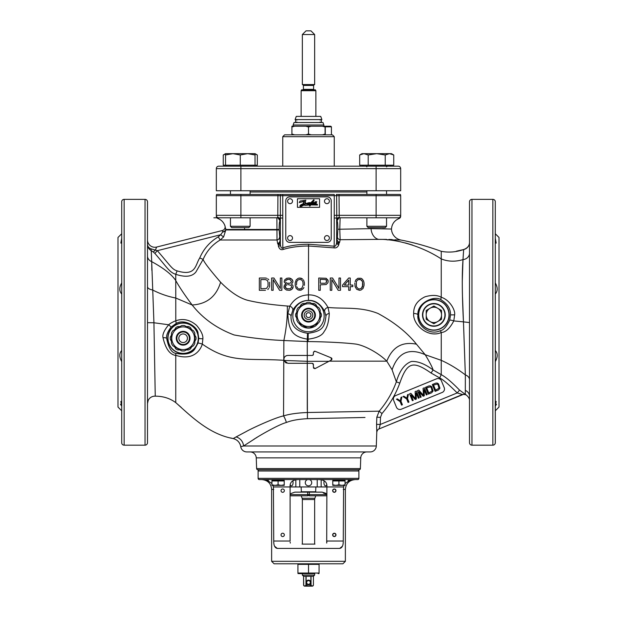 <?xml version="1.0" encoding="UTF-8"?>
<svg xmlns="http://www.w3.org/2000/svg" width="617" height="617" viewBox="0 0 617 617"><rect width="100%" height="100%" fill="white"/><g stroke="black" fill="none" stroke-linecap="round" stroke-linejoin="round"><path stroke-width="0.93" d="M393.646 400.387A3.687 3.687 0 0 1 395.659 395.582L436.597 378.799A3.687 3.687 0 0 1 441.41 380.82L444.209 387.638A3.687 3.687 0 0 1 442.188 392.451L401.251 409.225A3.687 3.687 0 0 1 396.438 407.212L393.646 400.387M459.565 390.129L457.205 392.936L462.442 394.502L465.311 394.348L459.565 390.129C451.937 382.27 445.829 377.11 441.24 374.642L433.103 369.976L431.044 373.015C412.68 360.235 407.112 362.264 399.793 383.111A98.465 98.465 0 0 1 381.962 413.567L380.481 417.347L380.234 424.481L379.062 428.946L462.812 394.625A3.687 3.687 -112.3 0 1 466.236 394.957C468.527 396.908 469.622 398.783 469.506 400.595L469.506 400.587M176.215 323.408L171.125 327.033C167.662 331.792 166.166 335.532 166.636 338.247C168.456 347.687 171.518 352.731 175.799 353.371C186.095 355.222 192.597 353.464 195.304 348.096L198.057 343.044L198.797 338.347L198.049 333.473C198.126 327.28 184.953 318.295 176.215 323.408L175.791 320.786C172.282 322.182 169.93 323.516 168.719 324.781C164.191 330.203 162.286 334.499 163.004 337.646C165.557 348.713 169.814 354.644 175.76 355.423L175.768 355.315C193.823 361.138 200.726 349.6 202.307 344.101L202.893 338.756C203.155 335.054 201.042 330.589 196.553 325.36C189.951 319.706 183.033 318.187 175.791 320.786L175.76 280.558C179.208 286.82 184.676 294.972 192.157 304.991C202.769 318.457 216.76 328.445 234.128 334.962C251.173 338.016 267.755 339.867 283.866 340.515L308.107 341.579C324.588 341.695 346.006 342.759 356.21 344.132C365.796 345.798 379.895 354.05 386.797 361.169L392.088 369.76C398.027 352.562 409.063 347.541 425.206 354.713C429.756 362.287 432.394 367.377 433.103 369.976C425.051 363.922 417.817 361.084 411.4 361.469C404.598 363.953 399.577 370.748 396.338 381.854A94.794 94.794 0 0 1 379.177 411.177L376.825 417.215L376.578 424.349L380.234 424.481L457.205 392.936C449.523 385.216 443.916 380.342 440.384 378.314L431.044 373.015M392.088 369.76L396.338 381.854L399.793 383.111M313.521 367.94L313.814 368.364M314.763 368.681L315.218 368.542L313.413 367.454L313.413 364.524L312.187 363.297L287.777 363.297L283.997 360.451C283.635 357.49 284.892 355.816 287.777 355.438L307.274 355.454L307.289 339.126L308.138 339.157C316.991 338.031 322.344 335.455 324.203 331.429C327.172 327.65 328.861 321.673 329.27 313.482L328.013 307.451C344.571 309.024 360.305 306.487 378.005 313.467C394.263 322.244 407.089 332.486 416.467 344.193L425.206 354.713L441.24 360.328L441.255 332.532C445.713 332.255 449.893 328.383 453.78 320.917L454.644 314.863C455.493 310.189 449.716 299.823 441.24 297.263C437.222 294.988 431.815 294.833 425.028 296.792C417.308 300.51 413.521 306.078 413.66 313.513C412.734 324.866 428.221 338.355 441.255 332.532L440.368 330.673C443.368 330.296 446.484 326.786 449.724 320.146L450.526 314.894C450.649 308.839 447.541 303.842 441.209 299.901C434.569 294.741 416.706 303.132 417.933 314.894C416.429 324.758 429.093 336.142 440.368 330.673M312.657 363.39L313.058 363.652M313.32 364.053L313.413 367.454M381.962 413.567L379.177 411.177L307.266 412.511C297.425 412.912 289.52 414.038 283.55 415.904L283.866 340.515C286.473 327.789 287.622 316.297 287.314 306.017L289.766 306.209L287.823 313.806C288.663 330.164 292.111 336.589 307.289 339.126L307.505 333.28L308.215 333.303C322.398 331.159 324.658 327.342 325.946 316.12L324.658 311.431C320.57 303.819 315.171 300.14 308.461 300.394C301.698 300.556 296.461 303.865 292.743 310.312L291.031 316.12C290.761 325.753 296.253 331.476 307.505 333.28M313.467 352.076L315.11 351.281L331.19 357.837L331.298 360.066L315.218 368.542M331.715 359.703L331.931 359.194M331.907 358.647L331.637 358.153M314.67 351.189L314.246 351.25M313.413 352.415L313.413 354.22L313.413 352.415M313.32 354.69L313.058 355.091M312.657 355.361L313.413 354.22M312.187 355.454L307.274 355.454L307.274 361.315L283.997 360.451M301.019 355.454L294.517 355.454M283.851 359.233L284.082 358.022M284.661 356.965L285.517 356.148M286.28 355.724L286.674 355.593M284.144 360.868L284.483 361.508M285.301 362.418L286.481 363.074M365.002 417.47L307.42 418.688C298.597 419.136 291.579 420.401 286.373 422.483C278.082 424.658 256.518 437.306 253.001 439.936L243.561 446.006L240.761 446.7A9.833 9.833 154.2 0 0 233.211 438.571L232.385 438.417M247.162 443.716L247.741 443.338M248.389 442.913L249.16 442.412M250.186 441.749L250.71 441.41M251.173 441.109L254.829 438.764M255.916 438.078L257.073 437.353M376.578 424.349L376.779 432.224A3.687 3.687 67.7 0 1 379.062 428.946L462.442 394.502M463.637 249.546C467.524 248.134 469.483 245.728 469.506 242.327L469.506 242.327A7.373 7.373 -0 0 1 463.66 249.546L462.997 259.618C461.909 273.555 462.064 294.301 463.46 321.866L465.349 374.897L465.311 394.348L466.236 394.957C464.169 394.34 463.035 394.232 462.804 394.633L462.789 394.633M439.69 377.966L441.24 374.642L441.24 360.328C449.438 364.022 457.475 368.881 465.349 374.897A7.373 5.422 0 0 1 469.506 379.779L469.506 371.573M339.682 242.149L340.129 239.712A3.07 2.8 11.2 0 1 337.399 236.936L336.789 241.486A2.46 2.005 -172.9 0 0 338.964 243.476L339.682 242.149A3.07 2.607 8.1 0 1 336.967 239.558L338.964 243.468L338.818 244.671C337.823 247.162 336.203 248.227 333.959 247.864L308.562 246.006L308.454 294.918C300.348 295.127 294.116 298.89 289.766 306.209A3.687 2.823 -153.8 0 1 292.743 310.312M386.543 239.388L378.722 239.388A11.677 8.8 89.4 0 1 371.056 228.637L339.79 229.239L340.129 239.712L378.722 239.388C396.492 238.91 421.982 246.26 441.24 258.901L441.24 297.263A3.687 1.249 -65.7 0 0 441.209 299.901M324.658 311.431A3.687 2.9 -22.6 0 1 328.013 307.451C323.223 298.844 316.706 294.664 308.454 294.918L308.461 300.394M327.959 280.11L326.169 278.282L318.742 278.02L318.742 290.306L318.742 278.02L326.169 278.282L328.213 280.897L327.959 282.725L326.169 284.553L320.277 284.815L320.277 290.306L318.742 290.306M340.507 278.02L338.972 278.02L338.972 288.478L338.972 278.02L340.507 278.02L340.507 290.306L338.201 290.306L331.799 279.586L331.799 290.306L330.265 290.306L330.265 278.02L330.265 290.306M332.571 278.02L330.265 278.02L332.571 278.02L338.972 288.478M348.698 278.02L342.558 285.077L342.558 286.65L342.558 285.077L348.698 278.02L350.24 278.02L348.698 278.02M348.698 286.65L348.698 290.306L350.24 290.306L348.698 290.306L348.698 286.65L342.558 286.65M350.24 286.65L352.801 286.65L350.24 286.65L350.24 290.306M354.844 282.987L355.099 286.65L356.641 289.265L359.456 290.306L360.991 290.052L363.043 288.478L360.991 290.052L359.456 290.306L356.641 289.265L355.099 286.65L354.844 282.987M357.922 278.282L355.87 279.848L355.099 281.684L355.87 279.848L357.922 278.282L360.991 278.282L362.272 279.061L363.552 280.897L364.069 282.987L364.069 285.339L363.043 288.478M325.144 283.249L320.277 283.249L325.144 283.249M326.678 280.897L325.915 282.987L326.678 281.684L325.915 279.586L320.277 279.324L320.277 283.249M348.698 280.11L348.698 285.077L348.698 280.11L344.348 285.077L348.698 285.077M358.176 279.586L360.737 279.586L362.526 281.684L362.526 286.65L361.508 288.216L362.788 285.077L362.526 281.684L361.508 280.11L359.456 279.324L357.405 280.11L356.379 281.684L356.379 286.65L358.176 288.741L359.456 289.003L361.508 288.216M336.789 241.486L336.643 242.766C336.149 245.412 335.332 246.553 334.19 246.175L334.26 195.674L278.059 195.689L277.943 194.44L282.74 194.44L282.81 247.864L283.288 249.415C290.646 247.193 299.068 246.06 308.562 246.006L308.577 244.247L334.19 246.175L333.959 247.864M337.399 236.936L337.885 229.239L339.79 229.239L340.114 217.793L339.227 217.431A2.46 2.09 -8.1 0 0 336.774 219.521L336.643 195.674L334.26 195.674L334.26 194.44L280.681 194.44A2.46 2.383 90 0 0 280.357 195.674L280.357 244.617C280.858 247.641 281.676 248.72 282.81 247.864C290.021 245.551 298.613 244.347 308.577 244.247M376.1 194.44L376.1 195.674L400.68 195.674A2.46 2.46 0 0 0 400.348 194.44A2.46 2.46 0 0 1 400.68 195.674A2.46 2.46 0 0 0 400.348 194.44L336.319 194.44A2.46 2.383 90 0 1 336.643 195.674L376.1 195.674L376.1 215.333L334.26 215.333M216.652 194.44A2.46 2.46 0 0 0 216.32 195.674A2.46 2.46 0 0 1 216.652 194.44L277.943 194.44L277.773 217.431A2.46 2.09 -171.9 0 1 280.226 219.521L279.948 220.863C279.416 221.65 279.139 224.519 279.115 229.47L280.033 240.977L278.267 244.802L277.611 243.376A3.07 2.468 173.2 0 0 280.033 240.977L280.195 242.975A2.46 1.89 -6.1 0 1 278.267 244.802L278.444 246.353C279.47 249.206 281.082 250.224 283.288 249.415M339.018 194.44L339.227 217.431L336.967 220.847L336.774 219.521M280.195 242.975L280.357 244.617A2.46 1.805 -5.4 0 1 278.444 246.353M276.971 217.786A3.07 3.046 -135 0 1 280.033 220.847L277.773 217.431L276.886 217.793L277.018 240.005L277.611 243.376M279.995 220.863A3.07 3.062 -90 0 0 276.933 217.793L218.773 217.793L217.924 218.526C221.356 219.883 223.701 222.297 224.943 225.783A3.687 3.687 -104.1 0 1 222.351 230.519L156.672 247.047L155.438 249.947A3.687 0.941 -52.2 0 1 152.962 251.767L154.852 253.379C167.369 267.786 169.482 272.352 175.752 274.303C185.378 277.488 192.103 276.717 195.905 271.997L203.132 259.395C206.695 251.088 212.371 244.625 220.161 240.005L223.578 236.974L225.822 229.933L224.943 225.776A3.687 3.687 75.9 0 1 222.344 230.519L156.664 247.047A7.373 7.373 0 0 1 147.494 239.897L147.494 239.905A7.373 7.373 0 0 1 147.494 239.897L147.494 240.229M203.132 259.395C203.972 262.125 209.795 269.729 220.601 282.224C230.033 291.795 238.933 297.787 247.301 300.209C257.945 302.824 271.287 304.759 287.314 306.017M266.76 278.282L265.48 278.02L266.76 278.282M268.811 279.848L267.786 278.807L268.811 279.848M269.583 282.2L269.583 286.126L269.583 282.2M269.32 287.429L269.583 286.126L269.32 287.429M267.786 289.527L268.811 288.478L267.786 289.527M265.48 290.306L259.333 290.306L259.333 278.02L265.48 278.02M280.334 288.478L273.933 278.02L280.334 288.478L280.334 278.02L281.869 278.02L281.869 290.306L281.869 278.02M273.161 290.306L273.161 279.586L273.161 290.306L271.627 290.306L271.627 278.02L273.933 278.02M290.322 278.282L289.041 278.02L291.602 279.061L290.322 278.282M292.365 279.848L291.602 279.061L292.882 281.159L292.365 279.848M292.882 281.938L292.365 282.987L292.882 281.938M291.602 283.774L292.365 282.987L291.602 283.774M291.602 284.298L292.628 285.077L291.602 284.298M293.137 286.388L292.628 285.077L293.137 286.388M292.628 288.478L293.137 287.175L291.856 289.265L292.628 288.478M290.576 290.052L291.856 289.265L289.296 290.306L290.576 290.052M301.327 278.282L299.793 278.02L302.608 279.061L301.327 278.282M303.379 279.848L303.888 280.897L303.379 279.848M304.15 281.684L304.405 282.987L304.15 281.684M304.405 285.339L304.405 282.987L304.405 285.339M303.888 287.429L303.379 288.478L303.888 287.429M299.793 290.306L301.327 290.052L298.258 290.052L296.206 288.478L295.188 285.339L295.188 282.987L296.206 279.848L298.258 278.282L299.793 278.02M260.875 288.741L260.875 279.586L260.875 288.741L266.505 288.478L268.04 286.126L268.04 282.2L267.277 280.373L265.48 279.586L260.875 279.586M286.99 284.815L285.964 285.339L286.99 284.815M285.201 286.388L285.964 285.339L285.201 287.175L285.201 286.388M285.964 288.216L285.201 287.175L286.99 288.741L285.964 288.216M288.016 289.003L286.99 288.741L290.067 288.741L291.856 287.175L291.085 285.339L288.016 284.553M286.99 279.586L288.016 279.324L285.964 280.373L286.99 279.586M285.455 281.159L285.964 280.373L285.455 281.159M285.964 282.463L286.99 283.249L285.964 282.463M288.016 283.512L286.99 283.249L290.067 283.249L291.602 281.684L290.067 279.586L288.016 279.324M296.469 285.077L296.723 281.684L297.749 280.11L299.793 279.324L297.749 280.11L296.723 281.684L296.469 285.077M297.749 288.216L296.723 286.65L297.749 288.216M299.793 289.003L298.512 288.741L299.793 289.003L301.844 288.216L301.073 288.741M282.81 218.025L280.357 218.025L280.226 219.521M175.76 355.423L175.76 402.623C169.976 398.327 163.143 396.176 155.253 396.168L153.926 322.76L151.697 261.639C163.706 268.164 171.727 274.472 175.76 280.558L175.752 274.303L177.11 270.886C196.152 276.701 195.219 264.816 199.746 257.968C203.633 248.906 209.819 241.864 218.302 236.828L220.161 240.005L277.018 240.005A3.07 2.707 170.6 0 0 279.532 237.36M225.729 228.622L225.799 229.47A3.687 2.36 -3.8 0 1 222.706 231.776L222.351 230.519L156.664 247.047M386.928 228.884L382.594 228.745M371.056 228.637L391.471 229.023C391.895 223.986 394.433 220.493 399.076 218.526L398.22 217.793L340.067 217.793A3.07 3.062 -90 0 0 337.005 220.863L336.967 220.847A3.07 3.046 -45 0 1 340.029 217.786M240.9 194.44L240.9 195.674L216.32 195.674L216.32 215.333A2.46 2.46 0 0 0 218.78 217.793L230.45 217.793L230.45 226.292L250.116 226.292L248.79 227.627L231.784 227.627L230.45 226.292M386.55 226.292L385.216 227.627L368.21 227.627L366.884 226.292L386.55 226.292L386.55 217.793L398.22 217.793A2.46 2.46 0 0 0 400.68 215.333L376.1 215.333L376.1 217.793M399.076 218.526A2.46 2.46 180 0 0 400.68 216.22L400.68 215.333A2.46 2.46 0 0 1 398.22 217.793A2.46 2.46 0 0 0 400.68 215.333L400.68 195.674M337.885 229.239C337.838 224.28 337.561 221.488 337.052 220.863L337.005 220.863M334.19 218.025L336.643 218.025L336.643 242.766A2.46 1.928 -173.7 0 0 338.818 244.679M386.982 239.836L400.888 240.028A11.677 11.677 -139.5 0 1 391.471 229.023M396.222 239.789L395.566 239.751M392.242 239.581L391.116 239.535M390.846 239.519L388.841 239.45M147.494 240.545L147.494 241.07M149.846 248.265L150.864 248.767M279.115 229.933L225.822 229.933A3.687 2.129 -3.4 0 1 222.675 232.015L220.655 234.745L157.343 250.679C171.056 266.521 172.089 269.336 177.11 270.886M223.578 236.974L220.655 234.745L218.302 236.828M154.852 253.379L157.343 250.679L151.234 248.898C148.874 248.103 147.625 246.607 147.494 244.425L147.494 244.425C147.625 247.224 148.874 249.291 151.242 250.633L151.25 250.926M151.288 251.636L151.697 261.639L151.242 250.633L152.962 251.767M147.494 272.961L147.494 249.083M147.494 247.363L147.494 246.839M147.494 245.35L147.494 242.604M147.494 281.483L147.494 286.635A7.373 3.486 0 0 0 152.499 289.936C160.004 293.792 167.755 296.492 175.76 298.026L192.157 304.991C206.834 304.112 216.312 296.522 220.601 282.224M195.304 348.096L198.057 343.044A3.563 0.416 17.6 0 1 202.307 344.101C230.465 363.729 247.139 357.968 283.666 360.289L283.959 360.297M197.949 343.006L198.705 338.347L198.049 333.473M167.994 338.247A15.14 15.14 0 0 0 183.133 353.379A15.14 15.14 0 0 0 198.273 338.247A15.14 15.14 0 0 0 183.133 323.107A15.14 15.14 0 0 0 167.994 338.247M117.994 273.1L117.994 279.894M309.433 317.408L310.235 316.876M310.767 316.089L310.96 315.156M310.96 315.094L310.783 314.223M310.258 313.421L309.449 312.873M307.559 312.865L306.757 313.397M306.233 314.184L306.04 315.117M306.04 315.187L306.217 316.051M306.734 316.845L307.551 317.4M499.006 287.499L499.006 273.1L499.006 287.499M495.32 233.774L499.006 237.46L499.006 407.073L495.32 410.76M496.492 404.282L495.32 406.125L496.161 401.436L495.32 401.551M495.32 442.944L495.281 201.366A2.46 2.46 180 0 0 492.86 199.36L471.966 199.36A2.46 2.46 -0 0 0 469.506 201.813L469.506 442.713A2.46 2.46 180 0 0 471.966 445.173L492.86 445.173A2.46 2.46 0 0 0 495.281 443.168L495.32 442.944M469.506 317.909L469.506 322.521M469.506 359.402L469.506 370.192M469.506 247.024L469.506 258.4M469.506 301.181L469.506 310.274M469.506 259.896L469.506 243.676M469.506 298.427L469.506 287.375M469.506 277.095L469.506 267.863M469.506 322.568L463.46 321.866L462.526 297.332M469.506 395.705L469.506 379.779M465.303 393.253L465.334 390.337C468.002 391.664 469.398 393.6 469.506 396.129L469.506 400.479M469.506 401.428L469.506 413.105M463.66 249.546L456.372 251.188L463.66 249.546C455.924 252.176 448.451 252.754 441.24 251.289L441.24 258.901C448.004 261.662 455.253 261.901 462.997 259.618L463.46 252.407M400.888 240.028C413.336 242.381 426.787 246.129 441.24 251.289M405.516 242.967L412.58 245.08M281.869 290.306L279.563 290.306L273.161 279.586M289.296 290.306L286.481 290.052L284.429 288.478L283.92 287.175L284.429 285.077L285.964 284.036L284.175 281.938L284.684 279.848L286.735 278.282L289.041 278.02M303.379 288.478L301.327 290.052M301.844 288.216L303.124 285.077L302.87 281.684L301.844 280.11L299.793 279.324M147.494 245.026L147.494 245.975M147.494 248.312L147.494 251.528M147.494 442.713L147.494 201.813A2.46 2.46 0 0 0 145.034 199.36L124.14 199.36A2.46 2.46 180 0 0 121.719 201.366L121.719 443.168A2.46 2.46 -0 0 0 124.14 445.173L145.034 445.173A2.46 2.46 180 0 0 147.494 442.713M147.494 334.298L147.494 292.805M147.494 403.533L148.211 400.364A7.373 7.373 -0 0 0 147.494 403.533L147.494 403.503M147.494 402.477L147.494 401.628M147.494 401.428L147.494 383.689M147.494 373.917L147.494 402.13M147.494 292.736L147.494 303.711M147.494 309.958L147.494 318.218M151.697 261.639A7.373 6.239 0 0 1 147.494 256.001L147.494 256.24M147.494 244.425L147.494 242.874M151.242 248.906A3.687 1.126 -62.1 0 0 151.242 250.633M147.494 311.786L147.494 322.683L153.926 322.76L168.719 324.781L171.125 327.033M163.004 337.646A3.563 0.594 -179.2 0 1 166.636 338.247M155.253 396.168A7.373 7.373 -0 0 0 148.211 400.364M180.55 406.819L175.76 402.623C190.884 416.066 208.924 434.206 233.211 438.571C237.398 439.736 239.913 442.443 240.761 446.7A6.147 6.147 0 0 0 246.839 451.937L370.161 451.937A6.147 6.147 0 0 0 376.308 446.006L243.561 446.006A9.833 9.317 -118.9 0 0 236.08 436.936L236.234 436.851M233.326 438.51L234.136 438.039M235.709 437.137L233.211 438.571L230.557 437.939M240.946 446.654L241.463 446.523M242.018 446.384L242.527 446.253M286.373 422.483A9.833 3.139 -106.9 0 0 283.55 415.904C274.141 417.856 250.132 429.208 246.26 431.522L236.08 436.936M175.768 355.315L175.799 353.371M256.626 468.573L360.374 468.573A1.226 1.226 90 0 1 359.148 469.753L257.852 469.753A1.226 1.226 -90 0 1 256.626 468.573L256.248 457.868A6.147 6.147 0 0 0 250.109 451.937M360.374 468.573L360.752 457.868A6.147 6.147 0 0 1 366.891 451.937M121.68 233.774L117.994 237.46L117.994 407.073L121.68 410.76M120.508 404.282L121.68 406.125L120.839 401.436L121.68 401.551M121.68 361.57C119.197 356.965 119.197 353.286 121.68 350.541M121.68 293.993C119.197 291.085 119.197 287.406 121.68 282.964M121.68 242.982L120.839 243.098L121.68 238.409M151.705 261.716L151.844 270.308M329.208 361.169L386.797 361.169C392.451 346.97 402.346 341.309 416.467 344.193M308.107 341.579L308.222 333.303M308.5 312.68A2.46 2.46 0 0 0 306.04 315.14A2.46 2.46 0 0 0 308.5 317.593A2.46 2.46 0 0 0 310.96 315.14A2.46 2.46 0 0 0 308.5 312.68M469.398 378.823A7.373 5.422 180 0 0 465.349 374.897M462.256 281.938L462.997 259.618A7.373 6.463 180 0 0 469.506 253.201L469.506 250.533M418.727 314.894A15.14 15.14 0 0 0 433.867 330.033A15.14 15.14 0 0 0 449.006 314.894A15.14 15.14 0 0 0 433.867 299.754A15.14 15.14 0 0 0 418.727 314.894M445.235 314.894A11.368 11.368 0 0 1 433.867 326.262A11.368 11.368 0 0 1 422.498 314.894A11.368 11.368 0 0 1 433.867 303.525A11.368 11.368 0 0 1 445.235 314.894M495.32 242.982L496.161 243.098L495.32 238.409M495.32 293.993C497.803 291.085 497.803 287.406 495.32 282.964M495.32 361.57C497.803 356.965 497.803 353.286 495.32 350.541M217.924 218.526A2.46 2.46 180 0 1 216.32 216.22M350.24 278.02L350.24 285.077L352.801 285.077L352.801 286.65M401.891 397.009L401.035 397.363L400.317 400.873L397.34 398.875L396.484 399.222L400.132 401.628L401.559 405.114L402.407 404.767L400.981 401.281L401.891 397.009M408.431 394.332L407.575 394.679L406.858 398.196L403.88 396.199L403.024 396.546L406.665 398.952L408.099 402.438L408.948 402.083L407.521 398.605L408.431 394.332M416.128 392.867L418.334 398.243L419.182 397.896L416.39 391.07L415.11 391.594L415.472 398.567L410.845 393.337L409.565 393.862L412.364 400.688L413.213 400.34L411.015 394.965L415.202 399.523L416.344 399.06L416.128 392.867M424.095 389.612L426.293 394.98L427.149 394.633L424.349 387.808L423.069 388.332L423.439 395.304L418.804 390.075L417.524 390.6L420.324 397.425L421.172 397.078L418.974 391.702L423.162 396.261L424.303 395.798L424.095 389.612M428.9 385.941L425.483 387.345L428.283 394.163L431.692 392.767L433.126 390.993L431.684 386.666L430.358 385.856L428.9 385.941M426.694 387.862L430.427 386.844L431.275 387.684L432.155 391.055L428.776 392.944L426.694 387.862M435.725 383.149L432.309 384.545L435.108 391.371L438.517 389.967L439.952 388.201L438.51 383.867L437.183 383.057L435.725 383.149M433.52 385.07L437.252 384.044L438.093 384.885L438.98 388.255L435.602 390.145L433.52 385.07M226.462 165.186L226.462 166.174L218.78 166.174A2.46 2.46 0 0 0 216.32 168.634L216.32 190.753L400.68 190.753L400.68 168.634A2.46 2.46 0 0 0 398.22 166.174A2.46 2.46 0 0 1 400.68 168.634A2.46 2.46 0 0 0 398.22 166.174A2.46 2.46 0 0 1 400.68 168.634L376.1 168.634L376.1 190.753M218.78 166.174A2.46 2.46 0 0 0 216.32 168.634A2.46 2.46 0 0 1 218.78 166.174L398.22 166.174M282.748 136.673L334.252 136.673L332.409 134.83L284.591 134.83L282.748 136.673L282.748 166.174M227.511 153.664L225.537 153.664L223.254 154.975L223.254 165.186L257.32 165.186L257.32 154.975L255.037 153.957M223.254 154.975L225.537 153.957M250.116 190.753L250.116 194.44M250.116 217.793L250.116 226.292M230.45 194.44L230.45 190.753M226.462 166.174L254.104 166.174L254.104 165.186M225.537 165.186L225.537 154.975L232.91 153.664L240.283 154.975L247.664 153.664L255.037 154.975L255.037 153.664L257.32 154.975M240.283 165.186L240.283 154.975M255.037 153.664L225.537 153.664L225.537 154.975M255.037 165.186L255.037 154.975M359.68 154.975L363.937 153.664L361.963 153.664L359.68 154.975L359.68 165.186L393.746 165.186L393.746 154.975L392.859 154.505M385.232 165.186L385.232 154.975L389.489 153.664L393.746 154.975L391.463 153.664L376.717 153.664L385.232 154.975M368.202 165.186L368.202 154.975L376.717 153.664L363.937 153.664L368.202 154.975M308.5 127.002L305.839 126.23L311.161 126.23L308.5 127.002L308.5 134.059L311.161 134.83M311.161 126.23L325.09 126.23L325.09 127.002L322.429 126.23M325.09 127.002L325.09 134.83M322.429 134.83L325.09 134.059M291.91 134.83L291.91 134.059L294.571 134.83M305.839 134.83L308.5 134.059M291.91 127.002L291.91 126.23L294.571 126.23L291.91 127.002L291.91 134.059M305.839 126.23L294.571 126.23M293.137 124.996L294.031 122.536L322.969 122.536L323.863 124.996L293.137 124.996L293.137 126.23M321.897 119.59L295.103 119.59L296.268 116.397L320.732 116.397L321.897 119.59M296.654 122.498A1.473 1.473 0 0 1 296.654 119.636M319.992 122.536A1.473 1.473 0 0 0 321.465 121.063A1.473 1.473 0 0 0 319.992 119.59M315.873 116.397L315.873 90.699L301.127 90.699L301.127 116.397M315.873 90.699L315.38 89.843L301.62 89.843L301.127 90.699M314.092 89.843A0.494 0.494 90 0 1 313.598 89.357L303.402 89.357A0.494 0.494 -90 0 1 302.908 89.843M303.402 89.357L303.402 85.447A0.494 0.494 -90 0 0 303.155 85.023L302.353 84.56L314.647 84.56L313.845 85.023A0.494 0.494 90 0 0 313.598 85.447L303.402 85.447M313.598 89.357L313.598 85.447M302.353 34.537L314.647 34.537L310.96 30.85L306.04 30.85L302.353 34.537L302.353 84.56M314.647 34.537L314.647 84.56M304.813 586.15L312.187 586.15A1.226 1.226 0 0 0 313.413 584.924L313.413 584.924C312.611 586.366 311.816 586.366 311.037 584.924L310.875 584.924C309.364 586.366 307.775 586.366 306.125 584.924L305.963 584.924C305.184 586.358 304.397 586.358 303.587 584.924L303.587 584.924A1.226 1.226 0 0 0 304.813 586.15M303.718 585.456L303.587 576.317L303.587 584.924L303.587 576.317L306.117 576.317L306.125 584.924M311.061 585.178L311.037 576.317L313.413 576.317L313.413 584.924M306.117 576.317L311.037 576.317M310.883 576.317L310.875 584.924M305.963 576.317L305.963 584.924M303.587 576.317L302.353 575.09L314.647 575.09L313.413 576.317M314.647 575.09L314.647 573.617L298.852 573.617L314.647 573.617M314.647 544.117L314.647 499.539L302.353 499.539L302.353 544.117M302.353 575.09L302.353 573.617M314.647 499.539A3.687 3.687 90 0 1 314.871 498.274L302.129 498.274A3.687 3.687 -90 0 1 302.353 499.539M302.129 498.274L301.235 495.813M314.871 498.274L315.765 495.813M307.698 494.579L309.302 494.579M301.127 486.96L301.374 492.127L315.626 492.127L315.873 486.96M310.343 582.463A1.843 1.843 0 0 1 308.5 584.307A1.843 1.843 0 0 1 306.657 582.463A1.843 1.843 0 0 1 308.5 580.62A1.843 1.843 0 0 1 310.343 582.463M310.837 582.463A2.337 2.337 0 0 1 308.5 584.8A2.337 2.337 0 0 1 306.163 582.463A2.337 2.337 0 0 1 308.5 580.127A2.337 2.337 0 0 1 310.837 582.463M290.106 493.855L294.864 492.127L307.675 492.127L307.698 494.618L307.667 495.813L290.106 495.813M326.894 495.813L309.333 495.813L309.325 492.127L322.136 492.127L324.203 492.821M323.331 492.559L325.683 493.315M323.362 493.029L325.683 493.816L323.362 493.029M325.714 493.469L324.203 492.759M324.619 492.906L325.467 493.191L324.619 492.906M325.467 493.191L324.874 493.045M324.704 493.006L323.879 492.736L324.704 493.045M323.617 492.883L324.511 493.184L323.617 492.836M326.694 543.091L326.894 486.96C327.272 482.186 324.519 479.725 318.634 479.586M290.16 542.142L290.298 543.091M274.557 546.215L277.311 548.42C274.873 547.996 273.678 545.536 273.74 541.04L290.106 541.04L290.106 486.96L343.592 486.96L344.132 485.363M298.366 479.586C292.473 479.748 289.72 482.209 290.106 486.96L273.408 486.96L273.74 541.04M357.667 469.753A1.226 1.226 0 0 1 358.893 470.987L358.893 478.36A1.226 1.226 0 0 1 357.667 479.586L259.333 479.586A1.226 1.226 0 0 1 258.107 478.36L258.107 470.987A1.226 1.226 0 0 1 259.333 469.753M266.135 479.586L271.935 483.497M272.868 485.363L273.408 486.96M268.48 480.157L267.601 479.81M345.065 483.497L350.865 479.586M281.028 490.654A1.658 1.658 0 0 0 282.686 492.312A1.658 1.658 0 0 0 284.352 490.654A1.658 1.658 0 0 0 282.686 488.988A1.658 1.658 0 0 0 281.028 490.654M284.352 534.9A1.658 1.658 0 0 0 282.686 533.235A1.658 1.658 0 0 0 281.028 534.9A1.658 1.658 0 0 0 282.686 536.559A1.658 1.658 0 0 0 284.352 534.9M277.311 548.42L339.689 548.42C342.127 547.996 343.322 545.536 343.26 541.04L343.592 486.96M335.972 534.9A1.658 1.658 0 0 0 334.314 533.235A1.658 1.658 0 0 0 332.648 534.9A1.658 1.658 0 0 0 334.314 536.559A1.658 1.658 0 0 0 335.972 534.9M332.648 490.654A1.658 1.658 0 0 0 334.314 492.312A1.658 1.658 0 0 0 335.972 490.654A1.658 1.658 0 0 0 334.314 488.988A1.658 1.658 0 0 0 332.648 490.654M343.26 489.42L345.373 489.42L345.373 561.323L271.627 561.323L271.627 489.42L273.74 489.42M271.627 561.323L274.087 563.784L342.913 563.784L345.373 561.323M339.689 548.42L342.443 546.215M348.597 480.119L348.104 480.373M343.26 541.04L326.894 541.04L326.84 542.142M302.045 544.117L314.955 544.117M271.935 480.944L284.229 480.944L284.229 480.45L271.935 480.45L271.935 485.363L275.012 485.363L271.935 484.815M278.082 480.944L278.082 484.815L275.012 485.363L281.151 485.363L278.082 484.815M284.229 480.944L284.229 484.815L281.151 485.363L284.229 485.363L284.229 484.815M274.395 479.586L274.395 479.957A0.494 0.494 0 0 1 273.902 480.45M281.768 479.586L281.768 479.957A0.494 0.494 0 0 0 282.262 480.45M332.771 480.944L345.065 480.944L345.065 480.45L332.771 480.45L332.771 485.363L335.849 485.363L332.771 484.815M338.918 480.944L338.918 484.815L335.849 485.363L341.988 485.363L338.918 484.815M345.065 480.944L345.065 484.815L341.988 485.363L345.065 485.363L345.065 484.815M335.232 479.586L335.232 479.957A0.494 0.494 0 0 1 334.738 480.45M342.605 479.586L342.605 479.957A0.494 0.494 0 0 0 343.098 480.45M335.787 490.654A1.473 1.473 0 0 1 334.314 492.127A1.473 1.473 0 0 1 332.833 490.654A1.473 1.473 0 0 1 334.314 489.173A1.473 1.473 0 0 1 335.787 490.654M335.787 534.9A1.473 1.473 0 0 1 334.314 536.374A1.473 1.473 0 0 1 332.833 534.9A1.473 1.473 0 0 1 334.314 533.42A1.473 1.473 0 0 1 335.787 534.9M321.172 479.748L321.172 486.96M324.218 480.836A3.193 1.596 90 0 0 323.933 482.664A3.193 1.596 90 0 0 325.529 485.857A3.193 1.596 90 0 0 326.686 484.862M299.785 479.586L299.785 486.96M295.828 479.748L295.828 486.96M317.215 479.586L317.215 486.96M290.314 484.862A3.193 1.596 -90 0 0 291.471 485.857A3.193 1.596 -90 0 0 293.067 482.664A3.193 1.596 -90 0 0 292.782 480.836M307.621 479.586A3.193 3.193 0 0 0 308.5 485.857A3.193 3.193 0 0 0 309.379 479.586M327.303 242.373A3.933 3.933 0 0 0 331.236 238.44L331.236 200.833A3.933 3.933 0 0 0 327.303 196.9L289.697 196.9A3.933 3.933 0 0 0 285.764 200.833L285.764 238.44A3.933 3.933 0 0 0 289.697 242.373L327.303 242.373M297.44 198.743L297.44 207.343L319.56 207.343L319.56 198.743L297.44 198.743M300.078 201.049L299.245 202.577L304.289 201.312L302.638 204.25C300.68 204.119 298.204 207.127 301.559 206.371L305.369 203.996L308.446 203.88L308.13 204.428L308.654 204.389C310.582 201.69 308.677 205.284 310.806 203.733L310.328 204.559L304.713 205.376L310.096 204.937L309.456 205.985L310.104 205.978L310.675 204.913L317.493 205.037L316.907 204.636L317.377 204.266L310.945 204.482L312.495 202.654C311.639 203.911 311.878 204.273 313.205 203.726L315.009 202.723C313.745 203.294 313.629 203.718 314.662 203.996L315.272 202.823L316.506 202.631C315.318 203.155 315.171 203.61 316.058 203.988L316.745 201.35L316.529 202.145L315.295 202.584L315.349 201.404L315.025 202.199L313.937 202.8L313.482 202.322L313.536 202.931L312.526 203.34L313.359 202.322L312.194 202.276C313.837 201.281 314.385 200.44 313.837 199.746L311.061 202.484L310.845 202.877L311.392 202.839C309.333 205.446 311.508 201.335 309.402 203.209L309.757 202.631L309.156 202.661L307.667 204.096L308.5 202.754L305.585 203.718L305.446 200.849L305.893 200.178L300.078 201.049M316.251 202.97L315.881 203.564L316.251 202.97M314.847 203.155L314.277 203.355L314.847 203.155M313.829 200.163L312.503 201.813L313.829 200.163M306.502 203.88L307.443 203.564L306.502 203.88M305.484 201.944C305.608 203.44 304.844 204.15 303.202 204.08C303.88 202.553 304.644 201.844 305.484 201.944M301.25 205.16C302.091 204.69 302.43 204.775 302.276 205.422L304.813 204.096C303.51 205.646 302.16 206.147 300.764 205.6L301.25 205.16M309.464 204.227L310.683 203.803M302.376 204.667L302.075 205.191M287.607 201.204A2.46 2.46 0 0 1 290.067 198.743A2.46 2.46 0 0 1 292.52 201.204A2.46 2.46 0 0 1 290.067 203.656A2.46 2.46 0 0 1 287.607 201.204M324.48 201.204A2.46 2.46 0 0 1 326.933 198.743A2.46 2.46 0 0 1 329.393 201.204A2.46 2.46 0 0 1 326.933 203.656A2.46 2.46 0 0 1 324.48 201.204M324.48 238.077A2.46 2.46 0 0 1 326.933 235.617A2.46 2.46 0 0 1 329.393 238.077A2.46 2.46 0 0 1 326.933 240.53A2.46 2.46 0 0 1 324.48 238.077M287.607 238.077A2.46 2.46 0 0 1 290.067 235.617A2.46 2.46 0 0 1 292.52 238.077A2.46 2.46 0 0 1 290.067 240.53A2.46 2.46 0 0 1 287.607 238.077M330.805 126.23L325.892 126.23L325.275 126.84L331.422 126.84L330.805 126.23M325.275 134.83L325.275 126.84M331.422 134.83L331.422 126.84M319.043 573.031L297.934 573.031L297.934 564.362L319.043 564.362M297.934 564.362L297.934 573.031M308.523 573.031L308.523 564.362M319.066 573.031L319.066 564.362M183.133 333.944A4.304 4.304 0 0 1 187.437 338.247A4.304 4.304 0 0 1 183.133 342.543A4.304 4.304 0 0 1 178.83 338.247A4.304 4.304 0 0 1 183.133 333.944M186.265 326.57L188.632 326.57A12.903 12.903 0 0 1 190.499 327.642L191.679 329.694M174.588 329.694L175.768 327.642A12.903 12.903 0 0 1 177.634 326.57L180.002 326.57M191.679 346.793L190.499 348.844A12.903 12.903 0 0 1 188.632 349.924L186.265 349.924M194.81 335.116L195.99 337.167A12.903 12.903 0 0 1 195.99 339.319L194.81 341.371M171.457 335.116L170.277 337.167A12.903 12.903 0 0 0 170.277 339.319L171.457 341.371M174.588 346.793L175.768 348.844A12.903 12.903 0 0 0 177.634 349.924L180.002 349.924M194.81 343.361A12.749 12.749 0 0 1 193.399 345.798L184.545 350.911A12.749 12.749 0 0 1 181.722 350.911L172.868 345.798A12.749 12.749 0 0 1 171.457 343.361L171.457 333.126A12.749 12.749 0 0 1 172.868 330.689L181.722 325.575A12.749 12.749 0 0 1 184.545 325.575L193.399 330.689A12.749 12.749 0 0 1 194.81 333.126L194.81 343.361M194.502 338.247A11.368 11.368 0 0 1 183.133 349.615A11.368 11.368 0 0 1 171.765 338.247A11.368 11.368 0 0 1 183.133 326.871A11.368 11.368 0 0 1 194.502 338.247M189.404 338.247A6.27 6.27 0 0 1 183.133 344.51A6.27 6.27 0 0 1 176.863 338.247A6.27 6.27 0 0 1 183.133 331.977A6.27 6.27 0 0 1 189.404 338.247M190.013 338.247A6.88 6.88 0 0 1 183.133 345.127A6.88 6.88 0 0 1 176.254 338.247A6.88 6.88 0 0 1 183.133 331.36A6.88 6.88 0 0 1 190.013 338.247M308.5 310.837A4.304 4.304 0 0 1 312.804 315.14A4.304 4.304 0 0 1 308.5 319.436A4.304 4.304 0 0 1 304.196 315.14A4.304 4.304 0 0 1 308.5 310.837M311.631 303.464L313.999 303.464A12.903 12.903 0 0 1 315.865 304.536L317.045 306.587M299.955 306.587L301.135 304.536A12.903 12.903 0 0 1 303.001 303.464L305.369 303.464M317.045 323.686L315.865 325.737A12.903 12.903 0 0 1 313.999 326.817L311.631 326.817M320.177 312.009L321.357 314.061A12.903 12.903 0 0 1 321.357 316.212L320.177 318.264M296.823 312.009L295.643 314.061A12.903 12.903 0 0 0 295.643 316.212L296.823 318.264M299.955 323.686L301.135 325.737A12.903 12.903 0 0 0 303.001 326.817L305.369 326.817M320.177 320.254A12.749 12.749 0 0 1 318.765 322.691L309.911 327.804A12.749 12.749 0 0 1 307.089 327.804L298.235 322.691A12.749 12.749 0 0 1 296.823 320.254L296.823 310.019A12.749 12.749 0 0 1 298.235 307.582L307.089 302.469A12.749 12.749 0 0 1 309.911 302.469L318.765 307.582A12.749 12.749 0 0 1 320.177 310.019L320.177 320.254M319.868 315.14A11.368 11.368 0 0 1 308.5 326.509A11.368 11.368 0 0 1 297.132 315.14A11.368 11.368 0 0 1 308.5 303.765A11.368 11.368 0 0 1 319.868 315.14M314.77 315.14A6.27 6.27 0 0 1 308.5 321.403A6.27 6.27 0 0 1 302.23 315.14A6.27 6.27 0 0 1 308.5 308.87A6.27 6.27 0 0 1 314.77 315.14M315.38 315.14A6.88 6.88 0 0 1 308.5 322.02A6.88 6.88 0 0 1 301.62 315.14A6.88 6.88 0 0 1 308.5 308.253A6.88 6.88 0 0 1 315.38 315.14M422.807 314.894A11.06 11.06 0 0 1 433.867 303.826A11.06 11.06 0 0 1 444.926 314.894A11.06 11.06 0 0 1 433.867 325.953A11.06 11.06 0 0 1 422.807 314.894M426.216 319.313L426.216 310.474L433.867 306.055L438.271 308.593L441.517 310.474L441.517 319.313L433.867 323.732L430.612 321.85A7.682 7.682 0 0 0 437.121 321.85L433.867 323.732L426.216 319.313L426.216 315.557A7.682 7.682 0 0 0 429.463 321.187L426.216 319.313M426.216 314.23L426.216 310.474L429.463 308.593A7.682 7.682 0 0 0 426.216 314.23M430.612 307.929A7.682 7.682 0 0 1 437.121 307.929L433.867 306.055L430.612 307.929M438.271 308.593A7.682 7.682 0 0 1 441.517 314.23L441.517 310.474L438.271 308.593M438.271 321.187A7.682 7.682 0 0 0 441.517 315.557L441.517 319.313L438.271 321.187M307.42 418.688L307.274 361.315L328.923 361.315M376.825 417.215L380.481 417.347M376.308 446.006L376.779 432.224C377.188 430.388 377.943 429.293 379.077 428.938L379.077 428.938M282.74 215.333L240.9 215.333L240.9 195.674L278.059 195.674M225.799 229.47L279.115 229.47M203.132 259.387L199.746 257.968M202.893 338.756A3.563 0.517 0.7 0 1 198.797 338.347L198.705 338.347M167.801 338.247A15.332 15.332 0 0 0 183.133 353.58A15.332 15.332 0 0 0 198.466 338.247A15.332 15.332 0 0 0 183.133 322.907A15.332 15.332 0 0 0 167.801 338.247M495.281 443.168L495.281 201.366M492.86 199.36L492.86 445.173M471.966 199.36L471.966 445.173M463.46 321.866L453.78 320.917A3.687 0.571 17.6 0 0 449.716 320.169M413.66 313.513A3.687 1.381 -178 0 1 417.933 314.894M454.644 314.863L450.526 314.894M360.752 457.868L256.248 457.868M121.719 443.168L121.719 201.366M124.14 445.173L124.14 199.36M145.034 445.173L145.034 199.36M307.274 359.873L307.274 341.934M307.274 409.742L307.274 363.297M287.823 313.806A3.687 2.352 -175.8 0 1 291.031 316.12M329.27 313.482A3.687 2.653 -5.2 0 0 325.946 316.12M292.844 316.12A15.656 15.656 0 0 0 308.5 331.776A15.656 15.656 0 0 0 324.156 316.12A15.656 15.656 0 0 0 308.5 300.464A15.656 15.656 0 0 0 292.844 316.12M296.661 317.986A11.985 11.985 0 0 0 296.823 318.819M298.636 322.922A11.985 11.985 0 0 0 300.965 325.444M303.086 326.817A11.985 11.985 0 0 0 313.914 326.817M316.035 325.444A11.985 11.985 0 0 0 318.364 322.922M320.177 318.819A11.985 11.985 0 0 0 320.339 317.986M449.199 314.894A15.332 15.332 0 0 1 433.867 330.226A15.332 15.332 0 0 1 418.534 314.894A15.332 15.332 0 0 1 433.867 299.553A15.332 15.332 0 0 1 449.199 314.894M340.114 217.793A3.07 3.062 -90 0 0 337.052 220.863M247.641 217.793L276.886 217.793A3.07 3.062 -90 0 1 279.948 220.863M240.9 217.793L240.9 215.333L216.32 215.333M366.884 191.98L250.116 191.98M216.32 168.634L376.1 168.634L376.1 166.174M240.9 166.174L240.9 190.753M313.845 85.023L303.155 85.023M307.682 495.567L309.318 495.567M307.69 495.443L309.31 495.443M307.698 494.934L309.302 494.934M301.127 491.78L315.873 491.78M309.302 494.618L326.894 494.618M290.106 494.618L307.698 494.618M358.893 470.987L258.107 470.987M358.893 478.36L258.107 478.36M274.395 479.957L281.768 479.957M335.232 479.957L342.605 479.957M231.776 217.793L213.86 217.793M147.494 244.833L147.494 251.589M147.494 262.626L147.494 263.683M147.494 264.685L147.494 266.12M147.494 268.009L147.494 268.943M469.506 308.222L469.506 295.003M469.506 260.459L469.506 253.201M469.506 246.977L469.506 246.492M469.506 245.543L469.506 244.409M147.494 246.785L147.494 245.296M147.494 241.347L147.494 240.275M147.494 296.314L147.494 309.109M147.494 322.683L147.494 335M147.494 401.875L147.494 402.639M147.494 381.267L147.494 397.595M147.494 398.181L147.494 400.911M175.76 402.623L181.305 407.49M147.494 316.212L147.494 304.358M469.506 335.903L469.506 341.671M469.506 345.481L469.506 346.584M469.506 294.671L469.506 288.216M469.506 260.42L469.506 259.364M469.506 256.541L469.506 256.086M244.587 229.47L244.587 227.627M334.252 166.174L334.252 136.673M366.884 190.753L366.884 194.44M366.884 217.793L366.884 226.292M366.884 166.906L366.143 166.174M386.55 166.906L387.283 166.174M386.55 190.753L386.55 194.44M390.538 166.174L390.538 165.186M362.896 166.174L362.896 165.186M323.863 124.996L323.863 126.23M296.947 122.05L296.453 122.536M320.053 122.05L320.547 122.536M320.053 120.084L320.547 119.59M296.947 120.084L296.453 119.59M325.714 493.43L326.894 493.855M271.627 489.42C271.048 483.45 267.77 480.173 261.793 479.586M345.373 489.42C345.952 483.45 349.23 480.173 355.207 479.586M297.949 563.853L298.852 563.784M297.949 573.54L298.852 573.617M319.051 563.853L318.148 563.784M319.051 573.54L318.148 573.617"/></g></svg>
